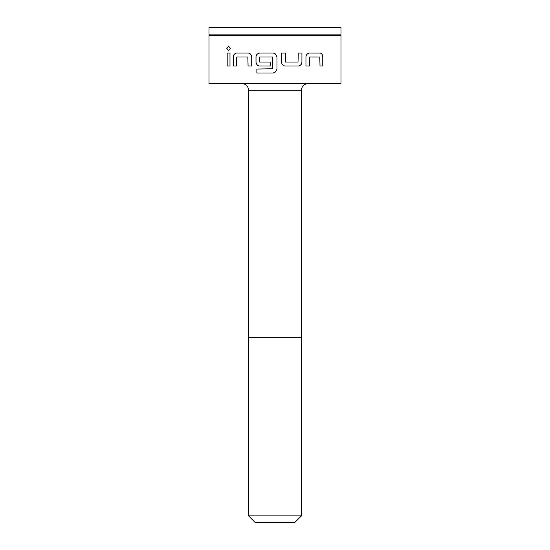 <?xml version="1.0" encoding="UTF-8"?>
<svg xmlns="http://www.w3.org/2000/svg" width="550" height="550" viewBox="0 0 550 550"><rect width="100%" height="100%" fill="white"/><g stroke="black" fill="none" stroke-linecap="round" stroke-linejoin="round"><path stroke-width="0.82" d="M226.854 48.496L228.573 46.021L230.34 48.476L228.47 50.916L226.854 48.496M228.491 50.916L226.903 48.496L228.594 46.021M274.986 53.508L276.98 56.767L276.98 69.3L275 72.27L273.281 72.999L256.898 72.999L256.898 69.039L272.587 68.778L272.326 57.028L259.669 57.028L259.655 62.047L270.779 62.047L270.779 66.007L259.572 66.007C257.737 65.869 256.548 64.639 256.011 62.308L256.011 56.767C256.128 54.869 257.317 53.639 259.572 53.068L273.288 53.068L275 53.515L276.98 56.767L276.98 69.3L275.028 72.256M272.587 68.778L272.326 57.028L259.655 57.028M275 515.9L301.4 515.9L301.4 337.769L248.6 337.769L248.6 515.9L275 515.9M248.6 515.9L255.2 522.5L294.8 522.5L301.4 515.9M275 34.1L341 34.1L341 27.5L209 27.5L209 34.1L275 34.1M298.512 66.007L285.127 66.007C283.257 65.869 282.033 64.639 281.462 62.308L281.462 53.068L285.388 53.068L285.649 62.047L298.018 62.047L298.265 53.068L301.929 53.068L301.923 62.308C301.812 64.206 300.671 65.436 298.512 66.007M305.958 66.007L305.958 56.767C306.089 54.869 307.161 53.639 309.176 53.068L320.203 53.075C321.571 53.206 322.444 54.436 322.822 56.767L322.822 66.007L320.011 66.007L319.811 57.035L309.629 57.028L309.403 66.007L305.958 66.007M275 83.6L341 83.6L341 35.42L209 35.42L209 83.6L275 83.6M301.4 90.2L301.4 337.7L248.6 337.7L248.6 90.2L301.4 90.2C301.792 86.192 303.992 83.992 308 83.6M273.281 72.999L256.877 72.999L256.877 69.039M259.655 62.047L270.779 62.047M270.779 66.007L259.559 66.007C257.723 65.869 256.534 64.639 255.991 62.308L255.991 56.767C256.114 54.869 257.304 53.639 259.559 53.068L273.281 53.068M233.379 66.007L233.379 56.767C233.461 54.869 234.444 53.639 236.314 53.068L248.318 53.068C250.058 53.199 251.199 54.436 251.735 56.767L251.735 66.007L248.071 66.007L247.83 57.028L236.741 57.028L236.528 66.007L233.379 66.007L233.379 56.767M227.178 66.007L227.178 53.068L229.989 53.068L229.989 66.007L227.178 66.007L227.178 53.068M227.226 53.068L230.038 53.068M230.038 66.007L227.226 66.007M233.42 56.767C233.509 54.869 234.486 53.639 236.349 53.068L236.314 53.068M236.562 66.007L233.42 66.007M251.762 66.007L248.071 66.007L247.857 57.028L239.8 57.028M236.349 53.068L248.339 53.068M298.238 53.068L301.929 53.068L301.923 62.308M301.895 62.308C301.785 64.206 300.651 65.436 298.485 66.007M281.456 53.068L285.388 53.068L285.643 62.047L297.99 62.047M309.368 57.296L309.368 66.007M309.141 53.068L320.155 53.075C321.523 53.206 322.396 54.436 322.774 56.767L322.822 56.767M322.774 56.767L322.774 66.007M340.931 34.1L340.931 35.42M248.6 90.2C248.208 86.192 246.008 83.992 242 83.6M209.069 34.1L209.069 35.42"/></g></svg>
